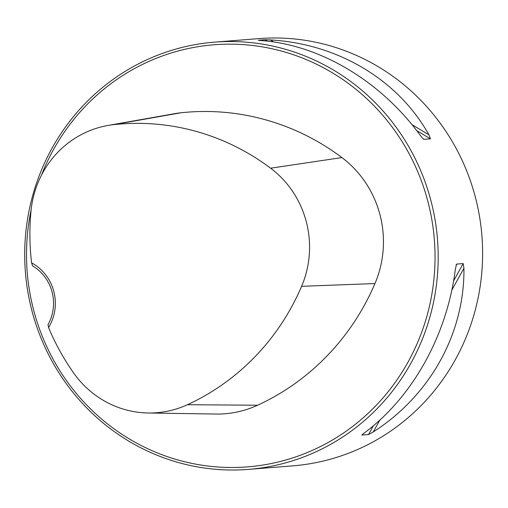 <?xml version="1.0" encoding="UTF-8"?>
<svg xmlns="http://www.w3.org/2000/svg" width="508" height="508" viewBox="0 0 508 508"><rect width="100%" height="100%" fill="white"/><g stroke="black" fill="none" stroke-linecap="round" stroke-linejoin="round"><path stroke-width="0.76" d="M248.501 469.392L292.913 465.842A214.293 206.699 -94.6 0 0 330.181 459.27A214.293 206.699 -94.6 0 0 479.482 216.3A214.293 206.699 -94.6 0 0 258.807 38.608L214.389 42.158A214.293 206.699 -94.6 0 0 25.4 272.224A214.293 206.699 -94.6 0 0 248.501 469.392A214.293 206.699 -94.6 0 0 285.763 462.813A214.293 206.699 -94.6 0 0 435.064 219.85A214.293 206.699 -94.6 0 0 214.389 42.158M362.147 434.677L364.744 432.613C412.839 396.831 447.281 334.645 455.39 268.923L456.603 264.103L463.194 263.582L463.937 268.237C464.68 333.254 430.238 395.44 373.285 431.927L368.484 434.594L361.836 435.019M456.349 264.351L456.082 265.043M423.316 139.046L420.389 135.49C380.79 81.204 320.58 45.161 261.906 40.615L258.312 40.265L264.897 39.738L270.447 39.935C337.979 43.771 398.189 79.82 428.93 134.811L430.473 138.862L423.653 139.313M48.571 327.584A45.428 43.821 -94.6 0 0 31.585 262.846A234.194 225.895 85.4 0 1 31.032 210.845A97.047 93.605 85.4 0 1 107.937 125.463A97.047 93.605 85.4 0 1 113.938 124.612A234.194 225.895 85.4 0 1 270.624 168.199A97.047 93.605 85.4 0 1 301.612 286.315A234.194 225.895 85.4 0 1 187.427 404.717A97.047 93.605 85.4 0 1 148.203 412.991A97.047 93.605 85.4 0 1 73.533 372.84A234.194 225.895 85.4 0 1 48.571 327.584L48.012 324.675A42.856 41.338 85.4 0 0 32.588 265.9L31.585 262.846M31.147 209.753A211.722 204.222 -94.6 0 0 284.436 460.381A211.722 204.222 -94.6 0 0 383.553 116.237A211.722 204.222 -94.6 0 0 41.453 175.209M148.203 412.991L215.786 414.052A103.505 99.841 -94.6 0 0 257.62 405.225A240.659 232.131 -94.6 0 0 374.955 283.553A103.505 99.841 -94.6 0 0 341.903 157.575A240.659 232.131 -94.6 0 0 180.899 112.782A103.505 99.841 -94.6 0 0 174.492 113.697L107.937 125.463M270.624 168.199L341.903 157.575M113.938 124.612L180.899 112.782M187.427 404.717L257.62 405.225M301.612 286.315L374.955 283.553M264.897 39.738L267.221 41.129M416.738 130.639L430.473 138.862M270.447 39.935L273.914 42.005M412.001 124.67L428.93 134.811M463.937 268.237L451.828 290.1M379.851 420.078L373.285 431.927M463.194 263.582L453.593 280.918M373.393 425.742L368.484 434.594"/></g></svg>
